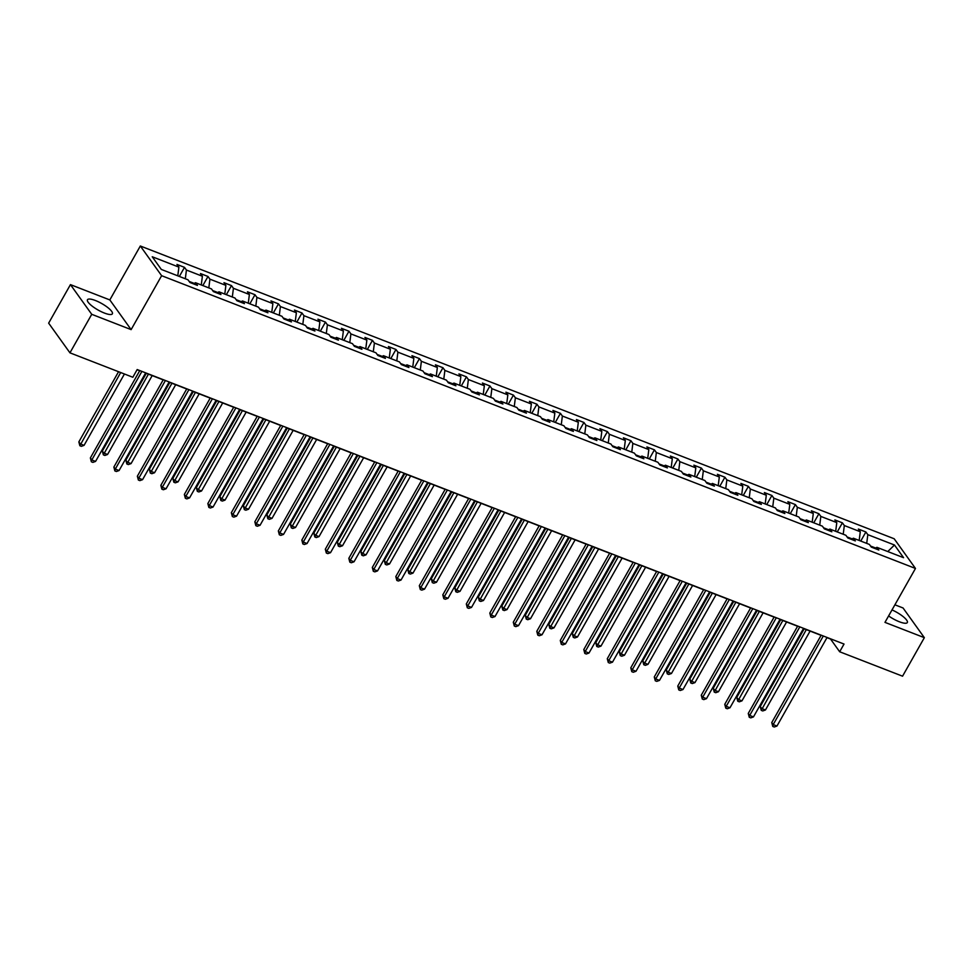 <?xml version="1.0" encoding="UTF-8"?>
<svg xmlns="http://www.w3.org/2000/svg" width="973" height="973" viewBox="0 0 973 973"><rect width="100%" height="100%" fill="white"/><g stroke="black" fill="none" stroke-linecap="round" stroke-linejoin="round"><path stroke-width="1.46" d="M104.403 313.051A14.291 3.71 29.5 0 0 112.357 313.829A14.291 3.71 29.5 0 0 95.427 300.523A14.291 3.71 29.5 0 0 87.473 299.745A14.291 3.71 29.5 0 0 104.403 313.051M888.604 615.933A14.291 3.71 29.5 0 0 899.368 621.771A14.291 3.71 29.5 0 0 907.322 622.55A14.291 3.71 29.5 0 0 892.01 609.925M70.445 284.627L91.742 314.315L131.124 329.616L109.827 299.927L70.445 284.627L48.65 323.145L69.947 352.834L132.827 377.256L137.181 369.558L844.029 644.053L839.675 651.764L902.555 676.186L924.35 637.668L903.053 607.979L894.905 604.805M109.827 299.927L140.331 245.999L894.175 538.762L915.471 568.451L161.627 275.7L140.331 245.999M91.742 314.315L69.947 352.834M177.791 275.833L178.898 267.113L176.964 264.425L184.493 267.356L179.348 276.441M866.712 543.384L867.819 534.663L894.479 545.014L903.576 557.687L876.916 547.337L878.838 550.025L871.309 547.106L869.375 544.418L853.418 538.215L855.34 540.903L847.811 537.972L845.89 535.284L829.92 529.093L831.842 531.781L824.313 528.85L822.392 526.162L806.422 519.959L808.356 522.647L800.815 519.728L798.894 517.04L782.924 510.837L784.858 513.525L777.33 510.606L775.396 507.918L759.427 501.715L761.36 504.403L753.832 501.472L751.898 498.784L735.929 492.593L737.862 495.281L730.334 492.35L728.4 489.662L712.443 483.459L714.364 486.147L706.836 483.228L704.902 480.54L688.945 474.338L690.866 477.025L683.338 474.106L681.416 471.419L665.447 465.216L667.369 467.904L659.84 464.972L657.918 462.284L641.949 456.094L643.871 458.782L636.342 455.851L634.42 453.163L618.451 446.96L620.385 449.648L612.844 446.729L610.922 444.041L594.953 437.838L596.887 440.526L589.358 437.607L587.424 434.919L571.455 428.716L573.389 431.404L565.86 428.485L563.926 425.785L547.957 419.594L549.891 422.282L542.362 419.351L540.429 416.663L524.471 410.46L526.393 413.148L518.864 410.229L516.931 407.541L500.973 401.338L502.895 404.026L495.366 401.107L493.445 398.419L477.475 392.216L479.397 394.904L471.869 391.985L469.947 389.297L453.977 383.094L455.911 385.782L448.371 382.851L446.449 380.163L430.48 373.96L432.413 376.66L424.885 373.729L422.951 371.041L406.982 364.839L408.915 367.526L401.387 364.607L399.453 361.92L383.484 355.717L385.417 358.405L377.889 355.486L375.955 352.798L359.998 346.595L361.92 349.283L354.391 346.352L352.457 343.664L336.5 337.473L338.422 340.161L330.893 337.23L328.971 334.542L313.002 328.339L314.924 331.027L307.395 328.108L305.473 325.42L289.504 319.217L291.426 321.905L283.897 318.986L281.975 316.298L266.006 310.095L267.94 312.783L260.399 309.852L258.477 307.164L242.508 300.973L244.442 303.661L236.913 300.73L234.98 298.042L219.01 291.839L220.944 294.527L213.415 291.608L211.482 288.92L195.512 282.717L197.446 285.405L189.917 282.486L187.984 279.798L161.323 269.436L152.238 256.763L178.898 267.113M185.32 278.752L186.427 270.044L184.493 267.356M186.427 270.044L202.384 276.235L200.462 273.547L207.991 276.478L202.846 285.563M208.818 287.886L209.925 279.166L207.991 276.478M209.925 279.166L225.882 285.369L223.96 282.681L231.489 285.6L226.344 294.685M232.316 297.008L233.423 288.288L231.489 285.6M233.423 288.288L249.38 294.491L247.458 291.803L254.987 294.722L249.842 303.819M255.814 306.13L256.908 297.41L254.987 294.722M256.908 297.41L272.878 303.612L270.956 300.925L278.485 303.856L273.34 312.941M279.312 315.252L280.406 306.544L278.485 303.856M280.406 306.544L296.376 312.734L294.442 310.046L301.983 312.978L296.838 322.063M302.81 324.386L303.904 315.666L301.983 312.978M303.904 315.666L319.874 321.868L317.94 319.18L325.469 322.099L320.336 331.185M326.296 333.508L327.402 324.787L325.469 322.099M327.402 324.787L343.372 330.99L341.438 328.302L348.966 331.221L343.834 340.319M349.794 342.63L350.9 333.909L348.966 331.221M350.9 333.909L366.87 340.112L364.936 337.424L372.464 340.355L367.32 349.441M373.291 351.752L374.398 343.043L372.464 340.355M374.398 343.043L390.355 349.234L388.434 346.546L395.962 349.477L390.818 358.563M396.789 360.886L397.896 352.165L395.962 349.477M397.896 352.165L413.853 358.368L411.932 355.68L419.46 358.599L414.316 367.685M420.287 370.008L421.382 361.287L419.46 358.599M421.382 361.287L437.351 367.49L435.43 364.802L442.958 367.721L437.814 376.819M443.785 379.129L444.88 370.409L442.958 367.721M444.88 370.409L460.849 376.612L458.928 373.924L466.456 376.843L461.311 385.94M467.283 388.251L468.378 379.543L466.456 376.843M468.378 379.543L484.347 385.734L482.413 383.046L489.954 385.977L484.809 395.062M490.769 397.385L491.876 388.665L489.954 385.977M491.876 388.665L507.845 394.868L505.911 392.18L513.44 395.099L508.307 404.184M514.267 406.507L515.374 397.787L513.44 395.099M515.374 397.787L531.343 403.99L529.409 401.302L536.938 404.221L531.793 413.318M537.765 415.629L538.872 406.909L536.938 404.221M538.872 406.909L554.841 413.111L552.907 410.424L560.436 413.343L555.291 422.44M561.263 424.751L562.37 416.03L560.436 413.343M562.37 416.03L578.327 422.233L576.405 419.545L583.934 422.477L578.789 431.562M584.761 433.885L585.868 425.165L583.934 422.477M585.868 425.165L601.825 431.367L599.903 428.667L607.432 431.598L602.287 440.684M608.259 443.007L609.353 434.286L607.432 431.598M609.353 434.286L625.323 440.489L623.401 437.801L630.93 440.72L625.785 449.818M631.757 452.129L632.851 443.408L630.93 440.72M632.851 443.408L648.821 449.611L646.887 446.923L654.428 449.842L649.283 458.94M655.255 461.251L656.349 452.53L654.428 449.842M656.349 452.53L672.319 458.733L670.385 456.045L677.913 458.976L672.781 468.062M678.74 470.385L679.847 461.664L677.913 458.976M679.847 461.664L695.817 467.867L693.883 465.167L701.411 468.098L696.279 477.184M702.238 479.507L703.345 470.786L701.411 468.098M703.345 470.786L719.315 476.989L717.381 474.301L724.909 477.22L719.765 486.318M725.736 488.628L726.843 479.908L724.909 477.22M726.843 479.908L742.8 486.111L740.879 483.423L748.407 486.342L743.263 495.439M749.234 497.75L750.341 489.03L748.407 486.342M750.341 489.03L766.298 495.233L764.377 492.545L771.905 495.476L766.76 504.561M772.732 506.884L773.827 498.164L771.905 495.476M773.827 498.164L789.796 504.355L787.875 501.667L795.403 504.598L790.258 513.683M796.23 516.006L797.325 507.286L795.403 504.598M797.325 507.286L813.294 513.489L811.373 510.801L818.901 513.72L813.756 522.817M819.728 525.128L820.823 516.408L818.901 513.72M820.823 516.408L836.792 522.61L834.858 519.923L842.399 522.842L837.254 531.939M843.226 534.25L844.321 525.529L842.399 522.842M844.321 525.529L860.29 531.732L858.356 529.044L865.885 531.976L860.752 541.061M867.819 534.663L865.885 531.976M193.359 283.824L195.512 282.717M194.211 283.386L189.151 281.428M201.289 284.955L202.384 276.235M216.857 292.946L219.01 291.839M217.709 292.508L212.649 290.55M224.787 294.089L225.882 285.369M240.355 302.068L242.508 300.973M241.207 301.63L236.147 299.672M248.285 303.211L249.38 294.491M263.853 311.19L266.006 310.095M264.692 310.764L259.645 308.794M271.771 312.333L272.878 303.612M287.339 320.324L289.504 319.217M288.19 319.886L283.143 317.928M295.269 321.455L296.376 312.734M310.837 329.446L313.002 328.339M311.688 329.008L306.641 327.05M318.767 330.577L319.874 321.868M334.335 338.568L336.5 337.473M335.186 338.13L330.139 336.171M342.265 339.711L343.372 330.99M357.833 347.689L359.998 346.595M358.684 347.264L353.637 345.293M365.763 348.833L366.87 340.112M381.331 356.823L383.484 355.717M382.182 356.386L377.123 354.427M389.261 357.955L390.355 349.234M404.829 365.945L406.982 364.839M405.68 365.507L400.621 363.549M412.759 367.076L413.853 358.368M428.327 375.067L430.48 373.96M429.166 374.629L424.119 372.671M436.257 376.21L437.351 367.49M451.825 384.189L453.977 383.094M452.664 383.763L447.616 381.793M459.743 385.332L460.849 376.612M475.311 393.323L477.475 392.216M476.162 392.885L471.114 390.927M483.24 394.454L484.347 385.734M498.808 402.445L500.973 401.338M499.66 402.007L494.612 400.049M506.738 403.576L507.845 394.868M522.306 411.567L524.471 410.46M523.158 411.129L518.11 409.171M530.236 412.71L531.343 403.99M545.804 420.689L547.957 419.594M546.656 420.263L541.596 418.293M553.734 421.832L554.841 413.111M569.302 429.811L571.455 428.716M570.154 429.385L565.094 427.427M577.232 430.954L578.327 422.233M592.8 438.945L594.953 437.838M593.652 438.507L588.592 436.549M600.73 440.076L601.825 431.367M616.298 448.067L618.451 446.96M617.137 447.629L612.09 445.67M624.228 449.21L625.323 440.489M639.784 457.188L641.949 456.094M640.635 456.763L635.588 454.792M647.714 458.332L648.821 449.611M663.282 466.31L665.447 465.216M664.133 465.885L659.086 463.926M671.212 467.454L672.319 458.733M686.78 475.444L688.945 474.338M687.631 475.006L682.584 473.048M694.71 476.575L695.817 467.867M710.278 484.566L712.443 483.459M711.129 484.128L706.082 482.17M718.208 485.709L719.315 476.989M733.776 493.688L735.929 492.593M734.627 493.262L729.568 491.292M741.706 494.831L742.8 486.111M757.274 502.81L759.427 501.715M758.125 502.384L753.066 500.426M765.204 503.953L766.298 495.233M780.772 511.944L782.924 510.837M781.623 511.506L776.563 509.548M788.702 513.075L789.796 504.355M804.27 521.066L806.422 519.959M805.109 520.628L800.061 518.67M812.187 522.209L813.294 513.489M827.755 530.188L829.92 529.093M828.607 529.762L823.559 527.792M835.685 531.331L836.792 522.61M851.253 539.31L853.418 538.215M852.105 538.884L847.057 536.926M859.183 540.453L860.29 531.732M874.751 548.444L876.916 547.337M131.124 329.616L161.627 275.7M915.471 568.451L884.968 622.367L924.35 637.668M826.965 637.656L830.553 639.042L839.675 651.764M137.084 369.728L139.698 370.749M145.573 373.024L163.196 379.871M169.071 382.158L186.694 388.993M192.569 391.28L210.192 398.127M216.067 400.402L233.69 407.249M239.565 409.524L257.176 416.371M263.051 418.658L280.674 425.493M286.548 427.779L304.172 434.627M310.046 436.901L327.67 443.749M333.544 446.023L351.168 452.871M357.042 455.157L374.666 461.993M380.54 464.279L398.164 471.127M404.038 473.401L421.65 480.248M427.536 482.523L445.148 489.37M451.022 491.657L468.645 498.492M474.52 500.779L492.143 507.626M498.018 509.901L515.641 516.748M521.516 519.023L539.139 525.87M545.014 528.157L562.637 534.992M568.512 537.278L586.135 544.126M592.01 546.4L609.621 553.248M615.495 555.522L633.119 562.37M638.993 564.656L656.617 571.492M662.491 573.778L680.115 580.613M685.989 582.9L703.613 589.747M709.487 592.022L727.111 598.869M732.985 601.156L750.609 607.991M756.483 610.278L774.094 617.113M779.981 619.4L797.592 626.247M803.467 628.522L821.09 635.369M875.603 548.006L870.555 546.048M887.765 551.557L894.479 545.014M821.2 635.187L771.759 722.562L773.194 724.569L823.304 636.014M776.965 726.04L774.265 727.001L772.757 726.417L773.194 724.569L776.965 726.04L827.074 637.473M772.757 726.417L771.759 722.562M804.209 628.813L760.254 706.52L761.689 708.526L765.447 709.986L810.083 631.1M806.325 629.628L761.251 710.363L760.254 706.52M765.447 709.986L762.759 710.947L761.251 710.363M797.702 626.065L748.261 713.44L749.697 715.447L799.806 626.88M753.467 716.906L750.767 717.867L749.271 717.283L749.697 715.447L753.467 716.906L803.576 628.351M749.271 717.283L748.261 713.44M774.204 616.943L724.763 704.318L726.211 706.325L776.308 617.758M729.969 707.785L727.281 708.745L725.773 708.162L726.211 706.325L729.969 707.785L780.078 619.217M725.773 708.162L724.763 704.318M780.711 619.692L736.756 697.398L738.191 699.392L741.961 700.864L786.585 621.966M782.827 620.506L737.753 701.241L736.756 697.398M741.961 700.864L739.261 701.825L737.753 701.241M757.213 610.558L713.258 688.264L714.693 690.271L718.463 691.73L763.1 612.844M759.329 611.385L714.255 692.119L713.258 688.264M718.463 691.73L715.763 692.703L714.255 692.119M750.706 607.809L701.265 695.196L702.713 697.203L752.81 608.636M706.471 698.663L703.783 699.623L702.275 699.04L702.713 697.203L706.471 698.663L756.58 610.095M702.275 699.04L701.265 695.196M733.727 601.436L689.76 679.142L691.195 681.149L694.965 682.608L739.602 603.722M735.831 602.263L690.757 682.985L689.76 679.142M694.965 682.608L692.265 683.569L690.757 682.985M727.208 598.687L677.767 686.062L679.215 688.069L729.324 599.514M682.973 689.541L680.285 690.502L678.777 689.918L679.215 688.069L682.973 689.541L733.083 600.973M678.777 689.918L677.767 686.062M710.229 592.314L666.262 670.02L667.697 672.027L671.467 673.486L716.104 594.6M712.333 593.129L667.271 673.863L666.262 670.02M671.467 673.486L668.767 674.447L667.271 673.863M703.71 589.565L654.282 676.94L655.717 678.947L705.826 590.38M659.487 680.407L656.787 681.368L655.279 680.784L655.717 678.947L659.487 680.407L709.585 591.852M655.279 680.784L654.282 676.94M686.731 583.192L642.764 660.898L644.199 662.905L647.969 664.364L692.606 585.466M688.835 584.007L643.773 664.741L642.764 660.898M647.969 664.364L645.281 665.325L643.773 664.741M680.212 580.443L630.784 667.819L632.219 669.825L682.328 581.258M635.989 671.285L633.289 672.246L631.781 671.662L632.219 669.825L635.989 671.285L686.087 582.718M631.781 671.662L630.784 667.819M663.233 574.058L619.266 651.764L620.713 653.771L624.471 655.243L669.108 576.344M665.337 574.885L620.275 655.62L619.266 651.764M624.471 655.243L621.783 656.203L620.275 655.62M656.714 571.309L607.286 658.697L608.721 660.703L658.83 572.136M612.491 662.163L609.791 663.124L608.283 662.54L608.721 660.703L612.491 662.163L662.601 573.596M608.283 662.54L607.286 658.697M639.735 564.936L595.768 642.642L597.215 644.649L600.973 646.108L645.61 567.223M641.852 565.763L596.777 646.486L595.768 642.642M600.973 646.108L598.286 647.069L596.777 646.486M633.228 562.187L583.788 649.563L585.223 651.569L635.333 563.014M588.993 653.041L586.293 654.002L584.797 653.418L585.223 651.569L588.993 653.041L639.103 564.474M584.797 653.418L583.788 649.563M616.237 555.814L572.282 633.52L573.717 635.527L577.476 636.987L622.112 558.101M618.354 556.629L573.279 637.364L572.282 633.52M577.476 636.987L574.788 637.947L573.279 637.364M609.73 553.065L560.29 640.441L561.725 642.448L611.835 553.88M565.495 643.907L562.808 644.868L561.299 644.284L561.725 642.448L565.495 643.907L615.605 555.352M561.299 644.284L560.29 640.441M586.233 543.943L536.792 631.319L538.239 633.326L588.337 544.758M541.997 634.785L539.31 635.746L537.801 635.162L538.239 633.326L541.997 634.785L592.107 546.218M537.801 635.162L536.792 631.319M562.735 534.809L513.294 622.197L514.741 624.204L564.851 535.636M518.5 625.663L515.812 626.624L514.303 626.04L514.741 624.204L518.5 625.663L568.609 537.096M514.303 626.04L513.294 622.197M539.237 525.688L489.808 613.063L491.243 615.07L541.353 526.515M495.002 616.541L492.314 617.502L490.806 616.918L491.243 615.07L495.002 616.541L545.111 527.974M490.806 616.918L489.808 613.063M515.739 516.566L466.31 603.941L467.745 605.948L517.855 517.381M471.516 607.407L468.816 608.368L467.308 607.784L467.745 605.948L471.516 607.407L521.613 518.852M467.308 607.784L466.31 603.941M492.241 507.444L442.812 594.819L444.247 596.826L494.357 508.259M448.018 598.286L445.318 599.246L443.81 598.663L444.247 596.826L448.018 598.286L498.127 509.718M443.81 598.663L442.812 594.819M468.755 498.322L419.314 585.697L420.75 587.704L470.859 499.137M424.52 589.164L421.82 590.125L420.312 589.541L420.75 587.704L424.52 589.164L474.629 500.596M420.312 589.541L419.314 585.697M445.257 489.188L395.816 576.563L397.252 578.57L447.361 490.015M401.022 580.042L398.322 581.003L396.826 580.419L397.252 578.57L401.022 580.042L451.131 491.474M396.826 580.419L395.816 576.563M421.759 480.066L372.318 567.441L373.766 569.448L423.863 480.881M377.524 570.908L374.836 571.869L373.328 571.285L373.766 569.448L377.524 570.908L427.634 482.353M373.328 571.285L372.318 567.441M398.261 470.944L348.821 558.32L350.268 560.326L400.365 471.759M354.026 561.786L351.338 562.747L349.83 562.163L350.268 560.326L354.026 561.786L404.136 473.219M349.83 562.163L348.821 558.32M592.739 546.692L548.784 624.398L550.219 626.405L553.99 627.865L598.614 548.967M594.856 547.507L549.781 628.242L548.784 624.398M553.99 627.865L551.29 628.826L549.781 628.242M569.254 537.558L525.286 615.264L526.721 617.271L530.492 618.743L575.128 539.845M571.358 538.385L526.284 619.12L525.286 615.264M530.492 618.743L527.792 619.704L526.284 619.12M545.756 528.436L501.788 606.143L503.223 608.149L506.994 609.609L551.63 530.723M547.86 529.263L502.798 609.986L501.788 606.143M506.994 609.609L504.294 610.57L502.798 609.986M522.258 519.314L478.29 597.021L479.725 599.027L483.496 600.487L528.132 521.601M524.362 520.129L479.3 600.864L478.29 597.021M483.496 600.487L480.796 601.448L479.3 600.864M498.76 510.193L454.792 587.899L456.24 589.906L459.998 591.365L504.634 512.467M500.864 511.007L455.802 591.742L454.792 587.899M459.998 591.365L457.31 592.326L455.802 591.742M475.262 501.059L431.294 578.765L432.742 580.772L436.5 582.243L481.136 503.345M477.378 501.886L432.304 582.62L431.294 578.765M436.5 582.243L433.812 583.204L432.304 582.62M451.764 491.937L407.809 569.643L409.244 571.65L413.002 573.109L457.638 494.223M453.88 492.764L408.806 573.486L407.809 569.643M413.002 573.109L410.314 574.07L408.806 573.486M428.266 482.815L384.311 560.521L385.746 562.528L389.516 563.987L434.14 485.101M430.382 483.63L385.308 564.364L384.311 560.521M389.516 563.987L386.816 564.948L385.308 564.364M404.768 473.693L360.813 551.399L362.248 553.406L366.018 554.865L410.655 475.967M406.884 474.508L361.81 555.242L360.813 551.399M366.018 554.865L363.318 555.826L361.81 555.242M381.282 464.571L337.315 542.265L338.75 544.272L342.52 545.744L387.157 466.845M383.386 465.386L338.312 546.121L337.315 542.265M342.52 545.744L339.82 546.704L338.312 546.121M374.763 461.822L325.323 549.198L326.77 551.205L376.879 462.637M330.528 552.664L327.84 553.625L326.332 553.041L326.77 551.205L330.528 552.664L380.638 464.097M326.332 553.041L325.323 549.198M357.784 455.437L313.817 533.143L315.252 535.15L319.022 536.61L363.659 457.724M359.888 456.264L314.826 536.987L313.817 533.143M319.022 536.61L316.322 537.57L314.826 536.987M351.265 452.688L301.837 540.064L303.272 542.07L353.381 453.515M307.042 543.542L304.342 544.503L302.834 543.919L303.272 542.07L307.042 543.542L357.14 454.975M302.834 543.919L301.837 540.064M334.286 446.315L290.319 524.021L291.754 526.028L295.524 527.488L340.161 448.602M336.39 447.13L291.328 527.865L290.319 524.021M295.524 527.488L292.837 528.448L291.328 527.865M327.767 443.566L278.339 530.942L279.774 532.949L329.883 444.381M283.544 534.408L280.844 535.381L279.336 534.785L279.774 532.949L283.544 534.408L333.642 445.853M279.336 534.785L278.339 530.942M310.788 437.193L266.821 514.899L268.268 516.906L272.026 518.366L316.663 439.468M312.892 438.008L267.83 518.743L266.821 514.899M272.026 518.366L269.339 519.327L267.83 518.743M304.269 434.445L254.841 521.82L256.276 523.827L306.386 435.259M260.046 525.286L257.346 526.247L255.838 525.663L256.276 523.827L260.046 525.286L310.156 436.719M255.838 525.663L254.841 521.82M287.29 428.071L243.323 505.765L244.77 507.772L248.529 509.244L293.165 430.346M289.407 428.886L244.332 509.621L243.323 505.765M248.529 509.244L245.841 510.205L244.332 509.621M280.783 425.323L231.343 512.698L232.778 514.705L282.888 426.138M236.548 516.164L233.848 517.125L232.352 516.541L232.778 514.705L236.548 516.164L286.658 427.597M232.352 516.541L231.343 512.698M263.792 418.937L219.837 496.644L221.272 498.65L225.031 500.11L269.667 421.224M265.909 419.764L220.835 500.487L219.837 496.644M225.031 500.11L222.343 501.071L220.835 500.487M257.286 416.189L207.845 503.564L209.28 505.571L259.39 417.016M213.051 507.042L210.363 508.003L208.854 507.42L209.28 505.571L213.051 507.042L263.16 418.475M208.854 507.42L207.845 503.564M240.295 409.815L196.339 487.522L197.774 489.528L201.545 490.988L246.169 412.102M242.411 410.63L197.337 491.365L196.339 487.522M201.545 490.988L198.845 491.949L197.337 491.365M233.788 407.067L184.347 494.442L185.794 496.449L235.892 407.882M189.553 497.908L186.865 498.881L185.357 498.285L185.794 496.449L189.553 497.908L239.662 409.353M185.357 498.285L184.347 494.442M216.797 400.694L172.841 478.4L174.276 480.407L178.047 481.866L222.683 402.968M218.913 401.508L173.839 482.243L172.841 478.4M178.047 481.866L175.347 482.827L173.839 482.243M210.29 397.945L160.849 485.32L162.296 487.327L212.406 398.76M166.055 488.787L163.367 489.747L161.859 489.164L162.296 487.327L166.055 488.787L216.164 400.219M161.859 489.164L160.849 485.32M193.311 391.572L149.343 469.266L150.779 471.273L154.549 472.744L199.185 393.846M195.415 392.387L150.353 473.121L149.343 469.266M154.549 472.744L151.849 473.705L150.353 473.121M186.792 388.823L137.363 476.198L138.798 478.205L188.908 389.638M142.557 479.665L139.869 480.626L138.361 480.042L138.798 478.205L142.557 479.665L192.666 391.097M138.361 480.042L137.363 476.198M169.813 382.438L125.845 460.144L127.281 462.151L131.051 463.61L175.687 384.724M171.917 383.265L126.855 463.987L125.845 460.144M131.051 463.61L128.351 464.571L126.855 463.987M163.294 379.689L113.865 467.064L115.3 469.071L165.41 380.516M119.071 470.543L116.371 471.504L114.863 470.92L115.3 469.071L119.071 470.543L169.168 381.975M114.863 470.92L113.865 467.064M146.315 373.316L102.347 451.022L103.795 453.029L107.553 454.488L152.189 375.602M148.419 374.131L103.357 454.865L102.347 451.022M107.553 454.488L104.865 455.449L103.357 454.865M139.796 370.567L90.367 457.942L91.803 459.949L141.912 371.382M95.573 461.409L92.873 462.382L91.365 461.786L91.803 459.949L95.573 461.409L145.682 372.854M91.365 461.786L90.367 457.942M118.56 371.71L78.849 441.9L80.297 443.907L84.055 445.366L124.435 373.997M120.676 372.537L79.859 445.743L78.849 441.9M84.055 445.366L81.367 446.327L79.859 445.743"/></g></svg>
